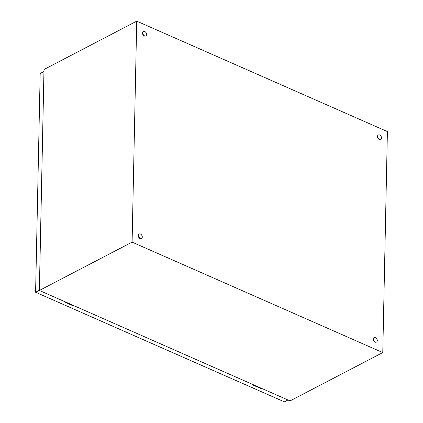<?xml version="1.0" encoding="UTF-8"?>
<svg xmlns="http://www.w3.org/2000/svg" width="423" height="423" viewBox="0 0 423 423"><rect width="100%" height="100%" fill="white"/><g stroke="black" fill="none" stroke-linecap="round" stroke-linejoin="round"><path stroke-width="0.63" d="M136.724 21.15L387.399 131.585L382.767 352.571L132.098 242.136L136.724 21.15L44.003 69.483L39.376 290.469L132.098 242.136M39.376 290.469L290.046 400.904L382.767 352.571M381.53 138.025A2.517 1.666 -117.5 0 1 380.811 139.426A2.517 1.666 -117.5 0 1 378.807 138.844A2.517 1.666 -117.5 0 1 377.771 136.37A2.517 1.666 -117.5 0 1 378.485 134.963A2.517 1.666 -117.5 0 1 380.489 135.55A2.517 1.666 -117.5 0 1 381.53 138.025M380.668 139.49A2.517 1.666 -117.5 0 1 380.531 139.574A2.517 1.666 -117.5 0 1 378.527 138.987A2.517 1.666 -117.5 0 1 377.49 136.513A2.517 1.666 -117.5 0 1 378.21 135.111A2.517 1.666 -117.5 0 1 378.352 135.048M142.281 237.065A2.517 1.666 -117.5 0 1 141.562 238.466A2.517 1.666 -117.5 0 1 139.558 237.879A2.517 1.666 -117.5 0 1 138.522 235.405A2.517 1.666 -117.5 0 1 139.241 234.004A2.517 1.666 -117.5 0 1 141.245 234.585A2.517 1.666 -117.5 0 1 142.281 237.065M141.419 238.53A2.517 1.666 -117.5 0 1 141.287 238.609A2.517 1.666 -117.5 0 1 139.283 238.027A2.517 1.666 -117.5 0 1 138.242 235.553A2.517 1.666 -117.5 0 1 138.961 234.152A2.517 1.666 -117.5 0 1 139.104 234.088M146.527 34.49A2.517 1.666 -117.5 0 1 145.808 35.897A2.517 1.666 -117.5 0 1 143.804 35.31A2.517 1.666 -117.5 0 1 142.763 32.835A2.517 1.666 -117.5 0 1 143.482 31.434A2.517 1.666 -117.5 0 1 145.486 32.016A2.517 1.666 -117.5 0 1 146.527 34.49M145.665 35.955A2.517 1.666 -117.5 0 1 145.528 36.04A2.517 1.666 -117.5 0 1 143.524 35.458A2.517 1.666 -117.5 0 1 142.488 32.978A2.517 1.666 -117.5 0 1 143.201 31.577A2.517 1.666 -117.5 0 1 143.349 31.514M377.284 340.594A2.517 1.666 -117.5 0 1 376.57 341.995A2.517 1.666 -117.5 0 1 374.561 341.414A2.517 1.666 -117.5 0 1 373.525 338.939A2.517 1.666 -117.5 0 1 374.244 337.538A2.517 1.666 -117.5 0 1 376.248 338.12A2.517 1.666 -117.5 0 1 377.284 340.594M376.422 342.059A2.517 1.666 -117.5 0 1 376.29 342.144A2.517 1.666 -117.5 0 1 374.286 341.562A2.517 1.666 -117.5 0 1 373.245 339.082A2.517 1.666 -117.5 0 1 373.964 337.681A2.517 1.666 -117.5 0 1 374.106 337.617M287.968 399.989L284.393 401.85L35.601 292.245L40.185 73.465L43.96 71.513M252.563 384.391L252.05 384.655L262.075 389.07L262.588 388.806M64.56 301.562L64.047 301.826L74.073 306.247L74.585 305.977M35.601 292.245L39.36 290.284L43.944 71.508M74.083 305.76L74.073 306.247M262.086 388.584L262.075 389.07M380.811 139.426L380.531 139.574M378.485 134.963L378.21 135.111M141.562 238.466L141.287 238.609M139.241 234.004L138.961 234.152M145.808 35.897L145.528 36.04M143.482 31.434L143.201 31.577M376.57 341.995L376.29 342.144M374.244 337.538L373.964 337.681"/></g></svg>
